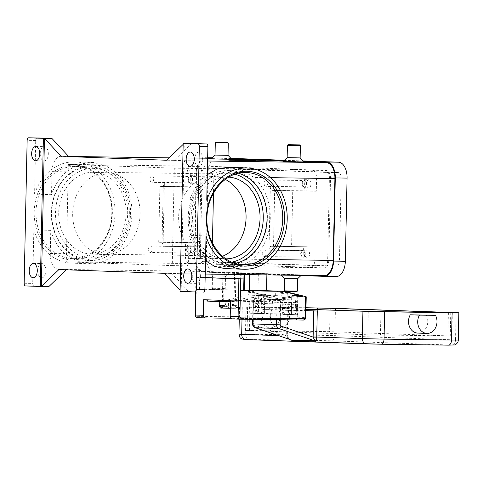<?xml version="1.0" encoding="UTF-8"?>
<svg xmlns="http://www.w3.org/2000/svg" width="483" height="483" viewBox="0 0 483 483"><rect width="100%" height="100%" fill="white"/><g stroke="black" fill="none" stroke-linecap="round" stroke-linejoin="round"><path stroke-width="0.36" stroke-dasharray="2.42 1.81" d="M235.324 263.404A46.114 38 -88 0 1 228.109 264.135A46.114 38 -88 0 1 227.439 264.116A46.114 38 -88 0 1 191.081 217.501A46.114 38 -88 0 1 230.041 171.936A46.114 38 -88 0 1 230.717 171.954A46.114 38 -88 0 1 238.536 173.228M206.018 235.915L189.094 235.312L188.611 258.399A15.595 8.833 90.8 0 1 179.561 273.68A15.595 8.833 90.8 0 1 179.453 273.674L171.423 273.39A2.602 1.473 90.8 0 1 171.803 273.493A2.602 1.473 90.8 0 1 172.147 273.764L188.322 291.195A2.602 1.473 -89.2 0 0 188.666 291.466A2.602 1.473 -89.2 0 0 189.046 291.569L203.367 292.082M205.498 260.699L203.089 258.598A50.661 41.749 -88 0 1 189.094 235.312M228.423 167.317L241.88 170.161L253.986 177.43A50.661 41.749 -88 0 1 252.271 259.286C244.09 265.541 235.185 268.639 225.555 268.596L224.812 268.578M167.033 159.921L174.532 160.024A2.602 1.473 90.8 0 1 174.17 160.271A2.602 1.473 90.8 0 1 173.808 160.344A2.602 1.473 90.8 0 1 173.789 160.344L181.825 160.634A15.595 8.833 90.8 0 1 190.326 176.536L189.843 199.624L206.766 200.222M174.532 160.024L191.407 143.765L183.908 143.662A2.602 1.473 90.8 0 1 184.258 143.421L181.155 291.358A2.602 1.473 90.8 0 1 180.823 291.092L180.111 290.319M192.113 143.445A2.602 1.473 -89.2 0 0 191.769 143.523A2.602 1.473 -89.2 0 0 191.407 143.765M202.836 159.432A7.148 4.051 -89.2 0 0 198.887 152.139A7.148 4.051 -89.2 0 0 194.74 159.142A7.148 4.051 -89.2 0 0 198.688 166.436A7.148 4.051 -89.2 0 0 202.836 159.432M283.165 161.455L303.952 161.89M211.053 158.889L231.846 159.324M303.922 161.859L283.503 161.135M231.816 159.293L211.391 158.563M207.642 158.43L205.734 158.364A15.595 8.833 -89.2 0 0 205.631 158.358A15.595 8.833 -89.2 0 0 196.581 173.639L194.866 255.501A15.595 8.833 -89.2 0 0 203.367 271.404L227.65 272.267L210.516 272.032L227.65 272.267L299.756 274.839L282.621 274.598L324.039 275.702M37.203 137.927A2.602 1.473 -89.2 0 0 36.183 138.651A2.602 1.473 -89.2 0 0 35.712 140.475L34.589 194.094L51.512 194.697L51.995 171.616A15.595 8.833 90.8 0 1 61.045 156.335A15.595 8.833 90.8 0 1 61.154 156.335L69.184 156.619M287.144 157.639L300.136 157.911M287.403 145.298L300.396 145.57M228.03 155.345L215.038 155.073M228.29 143.004L215.291 142.727M200.385 276.373A7.148 4.051 -89.2 0 0 196.436 269.079A7.148 4.051 -89.2 0 0 192.288 276.083A7.148 4.051 -89.2 0 0 196.237 283.376A7.148 4.051 -89.2 0 0 200.385 276.373M180.087 291.34L181.155 291.358M183.908 143.662L183.166 144.381M66.304 269.81A2.602 1.473 90.8 0 1 66.437 269.737A2.602 1.473 90.8 0 1 66.799 269.665A2.602 1.473 90.8 0 1 66.817 269.665L58.781 269.375A15.595 8.833 90.8 0 1 50.28 253.472L50.763 230.391A50.661 41.749 92 0 0 64.758 253.672L76.863 260.947L91.076 263.809C99.522 263.809 107.148 260.663 113.94 254.366A50.661 41.749 92 0 0 115.654 172.503L105.475 165.301L93.195 162.511C83.565 162.463 74.66 165.566 66.473 171.815A50.661 41.749 92 0 0 51.512 194.697M184.258 143.421L183.184 143.409M24.15 283.286L32.717 283.4A2.602 1.473 -89.2 0 0 33.11 285.254A2.602 1.473 -89.2 0 0 34.136 286.057L25.569 285.936M37.771 270.583A7.148 4.051 -89.2 0 0 41.719 277.87A7.148 4.051 -89.2 0 0 45.867 270.866A7.148 4.051 -89.2 0 0 41.918 263.579A7.148 4.051 -89.2 0 0 37.771 270.583M40.222 153.642A7.148 4.051 -89.2 0 0 44.17 160.93A7.148 4.051 -89.2 0 0 48.318 153.926A7.148 4.051 -89.2 0 0 44.37 146.639A7.148 4.051 -89.2 0 0 40.222 153.642M34.589 194.094A50.661 41.749 -88 0 1 74.346 161.841A50.661 41.749 -88 0 1 75.088 161.859A50.661 41.749 -88 0 1 115.02 213.522A50.661 41.749 -88 0 1 72.227 263.138A50.661 41.749 -88 0 1 71.484 263.114A50.661 41.749 -88 0 1 33.84 229.787L32.717 283.4M90.635 166.973A46.114 38 92 0 0 51.669 212.538A46.114 38 92 0 0 88.027 259.154A46.114 38 92 0 0 88.703 259.172A46.114 38 92 0 0 127.669 213.607A46.114 38 92 0 0 91.311 166.985A46.114 38 92 0 0 90.635 166.973M50.763 230.391L33.84 229.787M241.228 273.149L212.176 272.484L211.82 289.504L199.503 289.202L258.007 290.41L258.369 273.384L241.228 273.149L240.872 290.168L211.82 289.504M258.369 273.384L266.9 273.692L241.095 273.402L244.012 273.752L212.176 272.484M244.199 290.416L240.389 290.458L244.193 290.657M284.614 278.48L297.606 278.751M284.354 290.82L297.347 291.098M284.988 291.484L296.683 291.732M213.643 275.974L225.501 276.185L213.643 275.974M213.389 288.315L225.241 288.526L213.389 288.315M213.909 288.973L224.577 289.166L213.909 288.973M189.843 199.624A50.661 41.749 -88 0 1 204.804 176.742L207.298 174.707M48.457 286.564L34.136 286.057M126.129 213.643A40.916 33.713 92 0 0 93.877 172.28A40.916 33.713 92 0 0 58.703 212.695A40.916 33.713 92 0 0 90.949 254.058A40.916 33.713 92 0 0 126.129 213.643M140.112 214.138A40.916 33.713 -88 0 1 104.932 254.553A40.916 33.713 -88 0 1 72.679 213.196A40.916 33.713 -88 0 1 107.86 172.781A40.916 33.713 -88 0 1 140.112 214.138M228.755 177.098A40.916 33.713 92 0 0 227.789 177.05A40.916 33.713 92 0 0 192.614 217.465A40.916 33.713 92 0 0 224.873 258.828A40.916 33.713 92 0 0 225.839 258.846M225.253 179.434A40.916 33.713 92 0 0 213.806 176.549A40.916 33.713 92 0 0 178.638 216.964A40.916 33.713 92 0 0 210.896 258.327A40.916 33.713 92 0 0 222.518 256.268M253.478 160.857L227.082 160.175L255.779 161.195L253.478 160.857L253.484 160.459M227.088 159.656L227.082 160.175M228.187 160.217L254.674 161.159L228.187 160.217L228.193 159.819M255.785 160.676L255.779 161.195M229.389 160L229.383 160.519M252.561 160.32L252.549 160.839M244.706 160.694L234.635 160.537L244.706 160.694L244.718 160.223M243.046 160.187L243.034 160.706M245.787 160.247L245.775 160.748M248.027 160.32L248.02 160.815M242.925 160.622L230.463 160.428L242.925 160.622L242.931 160.102M232.462 160.054L232.45 160.477M254.686 160.646L254.674 161.159M230.319 160.024L230.306 160.531M231.635 160.416L239.284 160.519L230.107 160.374L231.635 160.416L231.647 159.897M252.374 160.942L239.308 160.742L252.911 161.02L252.374 160.942L252.386 160.501M250.574 160.404L250.562 160.924M247.211 160.386L247.199 160.875M245.606 160.332L245.593 160.851M242.237 160.308L242.225 160.803M158.714 242.249L159.885 186.378L163.236 186.263L162.071 242.14L158.714 242.249L160.924 242.327A3.9 2.21 90.8 0 1 163.049 246.306L164.383 182.634A3.9 2.21 90.8 0 1 162.119 186.456L196.394 186.939A3.9 2.21 90.8 0 0 198.652 183.117L199.008 166.224L68.344 164.395L66.304 261.846L196.967 263.676L197.324 246.783A3.9 2.21 -89.2 0 0 195.192 242.81L185.629 242.466L185.357 255.459A7.8 4.419 -89.2 0 0 189.608 263.416L196.967 263.676M68.344 164.395L174.303 168.169L172.262 265.614L66.304 261.846M196.394 186.939A3.9 2.21 90.8 0 1 196.364 186.939L162.095 186.456A3.9 2.21 90.8 0 1 162.095 186.456L159.885 186.378M196.364 186.939L163.236 186.263M162.071 242.14L185.629 242.466M200.994 173.795L199.28 255.658A7.8 4.419 -89.2 0 0 203.53 263.609L324.202 267.908A7.8 4.419 -89.2 0 0 324.256 267.908A7.8 4.419 -89.2 0 0 328.784 260.265L330.499 178.408A7.8 4.419 -89.2 0 0 326.242 170.457L205.571 166.158A7.8 4.419 -89.2 0 0 205.523 166.158A7.8 4.419 -89.2 0 0 200.994 173.795L187.072 173.602L186.8 186.595M327.667 260.88A5.198 2.946 90.8 0 1 324.648 265.97A5.198 2.946 90.8 0 1 324.612 265.97L203.204 261.647A5.198 2.946 90.8 0 1 200.373 256.346L202.111 173.186A5.198 2.946 90.8 0 1 205.13 168.096A5.198 2.946 90.8 0 1 205.166 168.096L326.574 172.419A5.198 2.946 90.8 0 1 329.406 177.72L327.667 260.88L339.446 261.043L341.185 177.883A5.198 2.946 -89.2 0 0 338.354 172.582L216.945 168.259A5.198 2.946 -89.2 0 0 216.909 168.259A5.198 2.946 -89.2 0 0 213.897 173.355L213.48 193.236M172.262 265.614L310.279 267.709A7.8 4.419 -89.2 0 0 310.334 267.715A7.8 4.419 -89.2 0 0 314.856 260.071L315.133 247.079L291.569 246.747L292.74 190.876L316.299 191.208L316.57 178.215A7.8 4.419 -89.2 0 0 312.32 170.264L174.303 168.169M302.919 267.449L303.276 250.556L269.007 250.079A3.9 2.21 90.8 0 1 271.265 246.258A3.9 2.21 90.8 0 1 271.295 246.258L291.569 246.747M273.499 246.336L274.67 190.465L272.466 190.387A3.9 2.21 90.8 0 1 270.335 186.408L269.007 250.079M292.74 190.876L274.67 190.465M303.276 250.556A3.9 2.21 90.8 0 1 305.54 246.735A3.9 2.21 90.8 0 1 305.564 246.741L315.133 247.079M304.966 169.998L304.61 186.891A3.9 2.21 -89.2 0 0 306.735 190.87L316.299 191.208M212.435 243.076L212.152 256.509A5.198 2.946 -89.2 0 0 214.983 261.81L336.391 266.133A5.198 2.946 -89.2 0 0 336.428 266.139A5.198 2.946 -89.2 0 0 339.446 261.043M230.916 158.358L217.163 157.869A15.595 8.833 -89.2 0 0 217.054 157.863A15.595 8.833 -89.2 0 0 208.01 173.143L206.265 256.298A15.595 8.833 -89.2 0 0 214.766 272.207L336.174 276.53M303.022 160.924L284.409 160.259M207.654 157.784L205.384 157.7A15.595 8.833 -89.2 0 0 205.275 157.7A15.595 8.833 -89.2 0 0 196.225 172.98L194.486 256.135A15.595 8.833 -89.2 0 0 202.987 272.044L300.963 275.533M303.276 161.183L284.155 160.507M231.17 158.617L212.049 157.935M195.488 249.971A4.027 2.282 -89.2 0 0 193.26 245.859A4.027 2.282 -89.2 0 0 190.924 249.808A4.027 2.282 -89.2 0 0 193.152 253.919A4.027 2.282 -89.2 0 0 195.488 249.971M186.643 249.747A4.027 2.282 90.8 0 1 188.98 245.799A4.027 2.282 90.8 0 1 191.202 249.91A4.027 2.282 90.8 0 1 188.865 253.859A4.027 2.282 90.8 0 1 186.643 249.747M216.034 264.31L223.146 264.436L216.034 264.31M288.14 266.876L295.252 267.002L288.14 266.876M233.881 265.336L224.396 265.167L233.881 265.336M225.295 265.867L234.78 266.036L225.295 265.867M294.57 266.707L287.463 266.58L294.57 266.707M216.04 264.05L223.152 264.177L216.04 264.05M309.537 254.034A4.027 2.282 -89.2 0 0 307.309 249.922A4.027 2.282 -89.2 0 0 304.972 253.871A4.027 2.282 -89.2 0 0 307.2 257.976A4.027 2.282 -89.2 0 0 309.537 254.034M300.692 253.81A4.027 2.282 90.8 0 1 303.028 249.862A4.027 2.282 90.8 0 1 305.25 253.973A4.027 2.282 90.8 0 1 302.913 257.916A4.027 2.282 90.8 0 1 300.692 253.81M199.008 166.224L191.648 165.965A7.8 4.419 -89.2 0 0 191.594 165.965A7.8 4.419 -89.2 0 0 187.072 173.602M218.075 166.858L225.187 166.985L218.075 166.858M290.18 169.424L297.293 169.551L290.18 169.424M290.174 169.684L297.286 169.811L290.174 169.684M224.492 167.209L217.386 167.082L224.492 167.209M196.955 179.809A4.027 2.282 -89.2 0 0 194.734 175.697A4.027 2.282 -89.2 0 0 192.397 179.646A4.027 2.282 -89.2 0 0 194.619 183.751A4.027 2.282 -89.2 0 0 196.955 179.809M188.11 179.585A4.027 2.282 90.8 0 1 190.447 175.637A4.027 2.282 90.8 0 1 192.675 179.748A4.027 2.282 90.8 0 1 190.338 183.691A4.027 2.282 90.8 0 1 188.11 179.585M311.004 183.866A4.027 2.282 -89.2 0 0 308.782 179.754A4.027 2.282 -89.2 0 0 306.445 183.703A4.027 2.282 -89.2 0 0 308.667 187.815A4.027 2.282 -89.2 0 0 311.004 183.866M302.159 183.643A4.027 2.282 90.8 0 1 304.495 179.694A4.027 2.282 90.8 0 1 306.723 183.806A4.027 2.282 90.8 0 1 304.387 187.754A4.027 2.282 90.8 0 1 302.159 183.643M188.581 179.598A3.2 1.811 90.8 0 1 190.435 176.47A3.2 1.811 90.8 0 1 192.204 179.73A3.2 1.811 90.8 0 1 190.35 182.864A3.2 1.811 90.8 0 1 188.581 179.598M150.026 179.06A3.2 1.811 90.8 0 1 151.879 175.927A3.2 1.811 90.8 0 1 153.648 179.187A3.2 1.811 90.8 0 1 151.789 182.32A3.2 1.811 90.8 0 1 150.026 179.06M301.163 253.823A3.2 1.811 90.8 0 1 303.016 250.695A3.2 1.811 90.8 0 1 304.779 253.955A3.2 1.811 90.8 0 1 302.926 257.089A3.2 1.811 90.8 0 1 301.163 253.823M262.607 253.285A3.2 1.811 90.8 0 1 264.461 250.152A3.2 1.811 90.8 0 1 266.224 253.412A3.2 1.811 90.8 0 1 264.37 256.545A3.2 1.811 90.8 0 1 262.607 253.285M187.114 249.765A3.2 1.811 90.8 0 1 188.968 246.632A3.2 1.811 90.8 0 1 190.731 249.892A3.2 1.811 90.8 0 1 188.877 253.026A3.2 1.811 90.8 0 1 187.114 249.765M148.559 249.222A3.2 1.811 90.8 0 1 150.412 246.089A3.2 1.811 90.8 0 1 152.175 249.355A3.2 1.811 90.8 0 1 150.322 252.482A3.2 1.811 90.8 0 1 148.559 249.222M302.63 183.661A3.2 1.811 90.8 0 1 304.483 180.527A3.2 1.811 90.8 0 1 306.252 183.788A3.2 1.811 90.8 0 1 304.399 186.921A3.2 1.811 90.8 0 1 302.63 183.661M264.074 183.123A3.2 1.811 90.8 0 1 265.928 179.99A3.2 1.811 90.8 0 1 267.697 183.25A3.2 1.811 90.8 0 1 265.843 186.384A3.2 1.811 90.8 0 1 264.074 183.123M243.993 274.579L244.012 273.752M199.859 272.183L199.751 277.381L205.148 277.574M266.9 273.692L266.876 274.899M258.007 290.41L240.872 290.168M244.531 274.586L244.549 273.632M199.503 289.202L199.751 277.381L196.539 277.333L195.748 315.013A1.298 1.069 92 0 0 196.792 316.329L259.981 317.216A1.298 1.069 92 0 0 261.08 315.93L261.52 295.022L240.202 289.776M195.899 291.974L195.977 277.333L196.539 277.333M261.52 295.022L271.192 295.596L270.764 316.25A2.602 2.143 -88 0 1 268.566 318.822L230.971 318.297M196.207 277.345L205.142 277.665M232.305 318.895L295.493 319.782A2.602 2.143 92 0 0 297.691 317.21L298.126 296.55L306.204 296.822M270.13 295.33L266.061 294.449A1.298 1.069 92 0 0 264.762 295.705L264.388 313.564L255.821 313.443L254.758 292.632A1.298 1.069 92 0 0 253.913 291.454L248.811 290.198L242.774 289.987L264.092 295.113L271.192 295.596M297.057 296.405L303.095 296.502L281.776 291.255L275.739 291.158L280.846 292.414A1.298 1.069 -88 0 1 281.686 293.592L282.754 314.403L291.321 314.524L291.696 296.665A1.298 1.069 -88 0 1 292.994 295.409L297.057 296.405L303.089 296.622L299.025 295.62A1.298 1.069 92 0 0 297.727 296.882L297.353 314.735L288.786 314.62L287.723 293.809A1.298 1.069 92 0 0 286.878 292.632L281.776 291.376M298.126 296.55L297.057 296.29M230.548 300.674L254.106 301.006L275.636 296.109L275.739 291.158M275.636 296.109L248.703 295.149L227.179 300.046L203.615 299.714M248.811 290.198L248.703 295.149M242.774 289.987L247.882 291.243A1.298 1.069 -88 0 1 248.727 292.42L249.789 313.232L258.357 313.346L258.731 295.493A1.298 1.069 -88 0 1 260.029 294.232L264.092 295.113M291.321 314.524L297.353 314.735M282.754 314.403L288.786 314.62M249.789 313.232L255.821 313.443M258.357 313.346L264.388 313.564M270.124 295.451L264.092 295.234M254.106 301.006L227.179 300.046M230.518 301.935L232.776 301.984L232.8 300.686L253.152 300.969A77.328 63.726 92 0 0 259.667 300.601L283.618 297.763L283.708 299.055L284.493 298.892L282.694 298.681L283.479 298.518L283.388 297.226L282.603 297.383L284.402 297.6L283.618 297.763M272.78 295.759L275.304 295.62L275.395 296.912L272.871 297.051L272.78 295.759L265.728 296.592L265.819 297.89L258.689 298.168L258.604 296.87L234.653 299.714A77.328 63.726 -88 0 1 228.139 300.076M207.316 299.846L230.27 300.661M232.8 300.686L230.27 300.625M228.133 300.082L207.787 299.792L207.756 301.09L206.996 301.09M207.316 299.81L207.787 299.792M258.604 296.87L265.728 296.592M283.388 297.226L290.44 296.387L290.531 297.679L291.315 297.516L290.905 296.176L291.225 296.224L290.44 296.387M275.304 295.62L290.905 296.176M265.819 297.89L272.871 297.051M207.756 301.09L227.68 301.374A78.632 64.794 92 0 0 234.744 301.006L258.689 298.168M283.708 299.055L259.757 301.893A78.632 64.794 -88 0 1 252.694 302.261L232.776 301.984M236.332 301.766L219.741 301.47L236.332 301.766M233.675 308.311L230.506 308.196L235.77 308.269L236.881 306.989L236.905 305.685L236.247 305.661L235.438 305.636L235.408 306.934L234.297 308.22L223.72 308.003L226.889 308.112L226.998 302.919L224.861 302.889L223.569 305.467L225.036 305.522L226.328 302.938L228.471 302.968L228.362 308.166L231.532 308.281L233.675 308.311L232.088 303.052L229.944 303.022L231.532 308.281M223.098 308.094L228.362 308.166M222.065 305.479L225.036 305.522M228.471 302.968L229.944 303.022M230.506 308.196L230.614 302.998L232.758 303.028L233.935 305.642L236.905 305.685M232.088 303.052L230.614 302.998M226.328 302.938L224.861 302.889M223.569 305.467L220.598 305.425M226.889 308.112L222.862 308.057M223.72 308.003L225.531 302.865L226.998 302.919M225.531 302.865L227.668 302.895L225.863 308.033M233.935 305.642L232.468 305.594L231.285 302.974L229.141 302.944L229.033 308.142M229.141 302.944L227.668 302.895M231.285 302.974L232.758 303.028M235.438 305.636L232.468 305.594M275.395 296.912L290.995 297.468M290.531 297.679L283.479 298.518M233.343 265.33L225.048 265.179L233.343 265.33M234.189 301.736L222.337 301.525L234.189 301.736M224.076 272.998L235.927 273.209L224.076 272.998M233.718 273.13L224.233 272.961L233.718 273.13M233.12 301.718L223.635 301.549L233.12 301.718M261.822 303.372A5.198 4.287 -88 0 1 264.648 309.211A5.198 4.287 -88 0 1 260.252 313.509A5.198 4.287 -88 0 1 259.045 313.256L253.158 313.044A5.198 4.287 92 0 0 254.366 313.298A5.198 4.287 92 0 0 254.438 313.304A5.198 4.287 92 0 0 258.834 308.166A5.198 4.287 92 0 0 255.936 303.167A5.198 4.287 92 0 0 254.734 302.907A5.198 4.287 92 0 0 253.37 303.131L259.256 303.336A5.198 4.287 92 0 0 256.153 308.257A5.198 4.287 92 0 0 259.045 313.256L285.538 314.198A5.198 4.287 -88 0 1 282.64 309.198A5.198 4.287 -88 0 1 285.743 304.284L291.629 304.489A5.198 4.287 -88 0 1 292.994 304.272A5.198 4.287 -88 0 1 294.201 304.525A5.198 4.287 -88 0 1 297.093 309.525A5.198 4.287 -88 0 1 292.704 314.662A5.198 4.287 -88 0 1 292.626 314.662A5.198 4.287 -88 0 1 291.424 314.409L285.538 314.198A5.198 4.287 92 0 0 286.739 314.451A5.198 4.287 92 0 0 291.134 310.152A5.198 4.287 92 0 0 288.315 304.32A5.198 4.287 92 0 0 287.107 304.061A5.198 4.287 92 0 0 285.743 304.284L259.256 303.336A5.198 4.287 -88 0 1 260.621 303.119A5.198 4.287 -88 0 1 261.822 303.372M291.418 340.032L288.484 338.553L286.636 336.138A7.8 6.424 -88 0 1 286.636 335.975L287.186 309.989L269.496 309.742L268.85 301.676L269.985 299.858L271.319 299.14A1.298 1.069 -88 0 1 271.337 299.14L255.658 298.923A2.602 1.473 90.8 0 1 255.676 298.923L294.865 299.979L295.614 300.776L295.336 302.618L296.351 301.591L295.904 301.132A1.298 1.069 92 0 0 294.865 299.979L279.222 299.762A2.602 2.143 92 0 0 277.025 302.328L253.026 301.464L254.149 301.47L253.684 323.882A1.298 1.069 92 0 0 254.45 325.15L287.307 336.065C287.488 337.635 288.399 338.849 290.035 339.7M280.279 319.734L280.641 302.412L295.336 302.618L295.982 310.684L297.123 310.684L269.496 309.742M297.123 310.684L296.381 301.41C296.653 301.09 296.157 300.613 294.884 299.979L271.343 299.14A1.298 1.069 -88 0 1 272.358 300.299L268.85 301.676L254.149 301.47A2.602 1.473 90.8 0 1 254.619 299.647A2.602 1.473 90.8 0 1 255.658 298.923A2.602 2.602 0 0 0 253.026 301.464L252.651 319.348M287.186 309.989L305.938 310.611M295.982 310.684L305.932 310.823M426.308 315.019A11.695 9.642 -88 0 1 426.036 328.011A11.695 9.642 -88 0 1 417.741 333.095M305.999 307.743L239.52 306.898L305.962 309.313M271.953 309.869A11.695 9.642 92 0 0 271.174 321.781A11.695 9.642 92 0 0 279.416 328.168A11.695 9.642 92 0 0 287.705 323.085A11.695 9.642 92 0 0 287.983 310.092L271.953 309.869L262.752 309.543L278.782 309.766A11.695 9.642 -88 0 1 278.51 322.759A11.695 9.642 -88 0 1 270.214 327.842A11.695 9.642 -88 0 1 261.979 321.449A11.695 9.642 -88 0 1 262.752 309.543M287.983 310.092L278.782 309.766M305.968 309.198L246.016 307.031L305.999 307.828M367.798 334.804L450.265 335.957L329.593 331.664L245.527 330.42L367.798 334.804L368.288 311.414M291.424 314.409L291.629 304.489M253.37 303.131L253.158 313.044M234.961 174.23A44.81 36.931 92 0 0 189.402 217.416A44.81 36.931 92 0 0 231.834 262.142M227.439 264.116L243.088 264.678A46.114 38 -88 0 1 206.73 218.056A46.114 38 -88 0 1 245.69 172.491M173.789 160.344L166.327 160.241M205.734 158.364L169.183 157.85L205.631 158.358M207.587 160.996L181.825 160.634M172.147 273.764L164.655 273.656M180.823 291.092L188.322 291.195M189.046 291.569L180.479 291.448M35.712 140.475L27.145 140.354M72.293 259.89A47.412 39.069 -88 0 1 34.215 211.94A47.412 39.069 -88 0 1 74.279 165.089A47.412 39.069 -88 0 1 112.358 213.033A47.412 39.069 -88 0 1 72.293 259.89M36.02 211.983A46.114 38 92 0 0 72.378 258.598A46.114 38 92 0 0 73.054 258.616A46.114 38 92 0 0 112.02 213.045A46.114 38 92 0 0 75.662 166.43A46.114 38 92 0 0 74.986 166.412A46.114 38 92 0 0 36.02 211.983M129.341 213.685A44.81 36.931 92 0 0 93.352 168.368A44.81 36.931 92 0 0 55.491 212.653A44.81 36.931 92 0 0 91.48 257.97A44.81 36.931 92 0 0 129.341 213.685M163.924 273.281L171.423 273.39M179.561 273.68L205.221 274.036L179.453 273.674M203.367 271.404L58.781 269.375M249.741 274.664L249.765 273.45M66.473 171.815L51.995 171.616M204.804 176.742L190.326 176.536M270.498 177.666L253.986 177.43M50.28 253.472L64.758 253.672M113.94 254.366L194.866 255.501M203.089 258.598L188.611 258.399M196.581 173.639L115.654 172.503M269.611 259.534L252.271 259.286M236.169 160.054L236.163 160.573M235.064 160.036L235.058 160.537M246.095 160.223L246.082 160.694M247.562 160.211L247.55 160.736M251.082 160.362L251.075 160.857M251.613 160.368L251.601 160.887M236.785 160.163L236.773 160.682M235.68 160.139L235.674 160.64M241.826 160.084L241.82 160.579M233.144 160.06L233.132 160.573L233.15 160.054M231.2 160.018L231.188 160.537M230.476 159.909L230.463 160.428L230.476 159.909M230.892 159.97L230.886 160.428M238.874 159.994L238.862 160.519M230.542 159.873L230.53 160.374M237.769 159.982L237.757 160.477M250.858 160.447L250.852 160.899M252.917 160.501L252.905 161.02L252.917 160.501M250.973 160.459L250.961 160.978M249.971 160.465L249.959 160.972M248.365 160.428L248.353 160.948M246.807 160.422L246.795 160.924M245.968 160.404L245.956 160.924M239.876 160.247L239.864 160.767M239.743 160.241L239.731 160.748M197.324 246.783L163.049 246.306M198.652 183.117L164.383 182.634M185.357 255.459L199.28 255.658M189.608 263.416L203.53 263.609M316.57 178.215L330.499 178.408M314.856 260.071L328.784 260.265M305.564 246.741L271.295 246.258M306.735 190.87L272.466 190.387M312.32 170.264L326.242 170.457M203.204 261.647L214.983 261.81M324.612 265.97L336.391 266.133M202.987 272.044L214.766 272.207M194.486 256.135L206.265 256.298M196.225 172.98L208.01 173.143M200.373 256.346L212.152 256.509M202.111 173.186L213.897 173.355M205.166 168.096L216.945 168.259M326.574 172.419L338.354 172.582M329.406 177.72L341.185 177.883M195.192 242.81L160.924 242.327M310.279 267.709L324.202 267.908M304.61 186.891L270.335 186.408M191.648 165.965L205.571 166.158M211.965 289.51L212.321 272.484M244.404 273.632L244.048 290.651M263.32 295.312L262.891 315.973A2.602 2.143 -88 0 1 260.693 318.538L197.505 317.657A1.298 0.737 90.8 0 1 196.992 317.259A1.298 0.737 90.8 0 1 196.792 316.329M259.981 317.216A1.298 0.737 -89.2 0 0 260.18 318.14A1.298 0.737 -89.2 0 0 260.693 318.538L268.566 318.822M195.21 315.013L195.748 315.013M261.08 315.93L270.764 316.25M297.691 317.21L305.769 317.5M295.493 319.782L303.366 320.06A2.602 2.143 92 0 0 305.564 317.494L305.999 296.834M291.696 296.665L297.727 296.882M292.994 295.409L299.025 295.62M281.686 293.592L287.723 293.809M280.846 292.414L286.878 292.632M247.882 291.243L253.913 291.454M248.727 292.42L254.758 292.632M258.731 295.493L264.762 295.705M260.029 294.232L266.061 294.449M234.653 299.714L259.667 300.601M263.495 298.029L263.41 296.737M260.923 296.731L261.013 298.023M282.766 297.425L282.857 298.723M284.33 298.85L284.239 297.558M227.68 301.374L252.694 302.261M234.744 301.006L259.757 301.893M236.881 306.989L230.415 306.983M221.625 308.039L234.297 308.22M219.626 306.663L235.408 306.934M235.77 308.269L230.385 308.269L236.936 308.251L237.823 307.049L237.932 301.851M252.555 323.882L253.684 323.882M254.45 325.15A2.602 1.431 -71.1 0 0 254.45 326.937A2.602 1.431 -71.1 0 0 255.078 327.661M286.636 335.975L287.307 335.951A5.198 4.287 92 0 0 287.307 336.065M287.856 309.965L287.307 335.951L278.437 335.637M253.104 319.354L253.478 301.489A2.602 2.143 -88 0 1 255.676 298.923L279.222 299.762A2.602 1.473 90.8 0 1 280.249 300.559A2.602 1.473 90.8 0 1 280.641 302.412L277.025 302.328L276.662 319.686M448.465 345.158L451.146 345.067A5.198 4.287 92 0 0 454.207 343.588A5.198 4.287 92 0 0 455.535 339.935L458.276 340.08M451.146 345.067L330.475 340.775A5.198 4.287 92 0 0 333.536 339.295A5.198 4.287 92 0 0 334.864 335.637L455.535 339.935L456.109 312.646M238.946 334.182L245.714 334.194A5.198 2.946 -89.2 0 0 246.499 337.901A5.198 2.946 -89.2 0 0 248.546 339.495L245.865 339.585M330.475 340.775L316.021 340.443A5.198 2.946 90.8 0 1 313.968 338.849A5.198 2.946 90.8 0 1 313.183 335.142L334.864 335.637L335.437 308.347M316.021 340.443L248.546 339.495M246.282 306.91L245.714 334.194L313.183 335.142L313.757 307.858M296.671 310.66L295.904 301.132L272.358 300.299L273.124 309.826M242.261 307.043L242.007 319.203M380.936 311.704L380.447 335.093M247.616 307.116L247.127 330.505M249.965 307.037L249.476 330.426M317.403 309.603L316.945 331.374M448.405 312.652L447.916 336.035M450.754 312.676L450.265 335.957M330.046 310.056L329.593 331.664M229.491 170.608C207.913 169.213 188.243 191.944 188.273 217.416C187.229 242.267 205.015 265.197 226.116 265.372C247.694 266.761 267.365 244.03 267.328 218.564C268.379 193.713 250.592 170.777 229.491 170.608M230.717 171.954L246.366 172.509M198.688 166.436L190.121 166.315M190.32 152.018L198.887 152.139M173.808 160.344L166.309 160.241M196.237 283.376L187.67 283.255M187.869 268.959L196.436 269.079M41.719 277.87L33.152 277.749M44.17 160.93L35.603 160.809M35.802 146.518L44.37 146.639M33.351 263.458L41.918 263.579M91.311 166.985L75.662 166.43C95.465 166.49 112.799 188.599 111.79 213.033C111.802 238.089 92.627 260.017 72.378 258.598L88.027 259.154M89.258 260.5C68.163 260.331 50.365 237.382 51.415 212.544C51.379 187.078 71.061 164.335 92.633 165.735C113.728 165.898 131.527 188.847 130.47 213.691C130.513 239.157 110.824 261.895 89.258 260.5M90.327 263.79L71.484 263.114M301.12 275.382L301.585 274.936M229.479 272.37L225.495 276.185L225.241 288.526L224.577 289.166M93.931 162.529L75.088 161.859M90.961 254.058L104.938 254.553M107.854 172.781L93.871 172.28M227.789 177.05L213.806 176.549M210.896 258.327L224.873 258.828M212.882 288.919L212.248 288.254L212.502 275.914L208.686 271.935M281.378 275.105L280.798 274.501M234.635 160.537L234.641 160.018M247.61 160.73L247.622 160.211M252.023 160.887L252.035 160.368M235.251 160.64L235.257 160.121M243.347 160.622L243.354 160.102M230.107 160.374L230.119 159.855M239.284 160.519L239.296 160M250.128 160.984L250.14 160.459M247.35 160.942L247.362 160.422M239.308 160.742L239.32 160.223M271.265 246.258L305.54 246.735M216.909 168.259L205.13 168.096M336.428 266.139L324.648 265.97M188.98 245.799L193.26 245.859M310.334 267.715L324.256 267.908M225.048 265.179L224.384 265.819L224.396 265.167M303.028 249.862L307.309 249.922M191.594 165.965L205.523 166.158M190.447 175.637L194.734 175.697M304.495 179.694L308.782 179.754M194.619 183.751L190.338 183.691M151.879 175.927L190.435 176.47M190.344 182.864L151.789 182.32M307.2 257.976L302.913 257.916M264.461 250.152L303.016 250.695M302.926 257.089L264.37 256.545M193.152 253.919L188.865 253.859M150.412 246.089L188.968 246.632M188.877 253.026L150.322 252.482M308.667 187.815L304.387 187.754M265.928 179.99L304.483 180.527M304.399 186.921L265.837 186.384M240.745 273.432L240.389 290.458M195.977 277.333L195.669 291.974M298.844 295.596L292.813 295.379M265.879 294.425L259.848 294.207M284.402 297.6L284.493 298.892M291.225 296.224L291.315 297.516M282.603 297.383L282.694 298.681M234.792 265.384L234.78 266.036L234.146 265.372M222.337 301.525L222.935 272.937M234.629 273.185L234.032 301.766M224.233 272.961L223.635 301.549M235.927 273.209L235.33 301.797M254.366 313.298L260.252 313.509M288.309 309.989L287.765 336.096C287.548 336.343 287.94 337.158 288.937 338.535L291.032 339.935M286.739 314.451L292.626 314.662M279.416 328.168L270.214 327.842M239.52 306.898L239.266 319.142M245.527 330.42L246.016 307.031M451.865 336.047L452.354 312.658M287.107 304.061L292.994 304.272M254.734 302.907L260.621 303.119"/><path stroke-width="0.72" d="M238.536 173.228A46.114 38 -88 0 1 267.075 218.57A46.114 38 -88 0 1 235.324 263.404M196.327 289.414L199.322 146.488L207.889 146.609L206.766 200.222A50.661 41.749 -88 0 1 246.523 167.969A50.661 41.749 -88 0 1 247.266 167.987A50.661 41.749 -88 0 1 287.198 219.656A50.661 41.749 -88 0 1 244.404 269.266A50.661 41.749 -88 0 1 243.661 269.248A50.661 41.749 -88 0 1 206.018 235.915L204.895 289.534L196.327 289.414A2.602 1.473 90.8 0 1 195.856 291.237A2.602 1.473 90.8 0 1 194.818 291.961A2.602 1.473 90.8 0 1 194.8 291.961L180.479 291.448A2.602 1.473 90.8 0 1 180.099 291.346A2.602 1.473 90.8 0 1 180.087 291.34L183.184 143.409A2.602 1.473 90.8 0 1 183.202 143.403A2.602 1.473 90.8 0 1 183.564 143.324A2.602 1.473 90.8 0 1 183.582 143.324L197.903 143.837A2.602 1.473 90.8 0 1 198.93 144.634A2.602 1.473 90.8 0 1 199.322 146.488M243.661 269.248L224.812 268.578L214.591 266.393L205.498 260.699M207.298 174.707L216.958 169.098L227.674 167.299L247.266 167.987M207.889 146.609A2.602 1.473 -89.2 0 0 207.497 144.755A2.602 1.473 -89.2 0 0 206.47 143.958L197.903 143.837M206.47 143.958L192.149 143.445A2.602 1.473 -89.2 0 0 192.131 143.445A2.602 1.473 -89.2 0 0 192.113 143.445M166.327 160.241L166.291 160.241A2.602 1.473 -89.2 0 0 166.309 160.241A2.602 1.473 -89.2 0 0 166.677 160.169A2.602 1.473 -89.2 0 0 167.033 159.921L183.166 144.381M194.269 159.312A7.148 4.051 90.8 0 1 190.121 166.315A7.148 4.051 90.8 0 1 186.172 159.022A7.148 4.051 90.8 0 1 190.32 152.018A7.148 4.051 90.8 0 1 194.269 159.312M299.762 144.906L300.396 145.57L300.136 157.911L303.952 161.89L296.689 161.841L283.165 161.455L287.144 157.639L287.403 145.298L288.067 144.659L299.762 144.906L288.067 144.659M231.846 159.324L211.053 158.889L215.038 155.073L228.03 155.345L231.846 159.324M324.147 275.702L205.221 274.036L324.039 275.702A15.595 8.833 -89.2 0 0 324.147 275.702A15.595 8.833 -89.2 0 0 333.198 260.422L334.912 178.565A15.595 8.833 -89.2 0 0 326.405 162.662L303.922 161.859M283.503 161.135L231.816 159.293M211.391 158.563L207.642 158.43M166.291 160.241L69.184 156.619A2.602 1.473 90.8 0 1 68.809 156.522A2.602 1.473 90.8 0 1 68.459 156.244L52.291 138.814A2.602 1.473 -89.2 0 0 51.941 138.543A2.602 1.473 -89.2 0 0 51.56 138.44L37.239 137.933A2.602 1.473 -89.2 0 0 37.221 137.927A2.602 1.473 -89.2 0 0 37.203 137.927M229.389 160L255.785 160.676L229.389 160M300.136 157.911L287.144 157.639M300.396 145.57L287.403 145.298M215.038 155.073L215.291 142.733L228.29 143.004L228.03 155.345M226.624 142.286L215.955 142.093L226.624 142.286M51.56 138.44L42.993 138.319A2.602 1.473 90.8 0 1 43.373 138.422A2.602 1.473 90.8 0 1 43.385 138.428L44.454 138.446A2.602 1.473 90.8 0 1 44.792 138.712L60.961 156.142A2.602 1.473 -89.2 0 0 61.311 156.414A2.602 1.473 -89.2 0 0 61.691 156.516M203.385 292.082L203.367 292.082A2.602 1.473 -89.2 0 0 203.385 292.082A2.602 1.473 -89.2 0 0 204.424 291.358A2.602 1.473 -89.2 0 0 204.895 289.534M180.111 290.319L164.655 273.656A2.602 1.473 -89.2 0 0 164.305 273.384A2.602 1.473 -89.2 0 0 163.924 273.281L59.318 269.556A2.602 1.473 -89.2 0 0 59.3 269.556A2.602 1.473 -89.2 0 0 58.938 269.635A2.602 1.473 -89.2 0 0 58.576 269.882L66.074 269.985A2.602 1.473 90.8 0 1 66.304 269.81M191.817 276.252A7.148 4.051 90.8 0 1 187.67 283.255A7.148 4.051 90.8 0 1 183.721 275.962A7.148 4.051 90.8 0 1 187.869 268.959A7.148 4.051 90.8 0 1 191.817 276.252M39.926 286.443L48.457 286.564A2.602 1.473 -89.2 0 0 48.475 286.564A2.602 1.473 -89.2 0 0 48.837 286.491A2.602 1.473 -89.2 0 0 49.2 286.244L41.701 286.135A2.602 1.473 90.8 0 1 41.357 286.377L44.454 138.446M41.701 286.135L58.576 269.882M41.357 286.377L40.282 286.365A2.602 1.473 90.8 0 1 40.27 286.371A2.602 1.473 90.8 0 1 39.908 286.443A2.602 1.473 90.8 0 1 39.89 286.443L25.569 285.936A2.602 1.473 90.8 0 1 24.542 285.133A2.602 1.473 90.8 0 1 24.15 283.286L27.145 140.354A2.602 1.473 90.8 0 1 27.616 138.536A2.602 1.473 90.8 0 1 28.654 137.812A2.602 1.473 90.8 0 1 28.672 137.812L37.239 137.933M40.282 286.365L43.385 138.428M42.993 138.319L28.672 137.812M39.751 153.805A7.148 4.051 90.8 0 1 35.603 160.809A7.148 4.051 90.8 0 1 31.655 153.522A7.148 4.051 90.8 0 1 35.802 146.518A7.148 4.051 90.8 0 1 39.751 153.805M37.3 270.746A7.148 4.051 90.8 0 1 33.152 277.749A7.148 4.051 90.8 0 1 29.203 270.462A7.148 4.051 90.8 0 1 33.351 263.458A7.148 4.051 90.8 0 1 37.3 270.746M66.074 269.985L49.2 286.244M266.876 274.899L266.544 290.712L244.199 290.416M301.12 275.382L297.606 278.751L284.614 278.48L281.378 275.105M297.606 278.751L297.347 291.098L285.495 290.887L284.354 290.826L284.614 278.48M297.347 291.098L296.683 291.732L286.014 291.539L284.988 291.484L284.354 290.826M225.839 258.846A40.916 33.713 92 0 0 260.047 218.413A40.916 33.713 92 0 0 228.755 177.098M222.518 256.268A40.916 33.713 92 0 0 246.064 217.911A40.916 33.713 92 0 0 225.253 179.434M228.193 159.692L254.686 160.64L228.193 159.819M239.743 160.223L252.917 160.501L239.743 160.241M237.769 159.958L230.119 159.855L237.769 159.982M230.898 159.909L243.354 160.102L230.892 159.97M248.027 160.296L234.641 160.018L248.027 160.32M324.612 276.367L336.174 276.53A15.595 8.833 -89.2 0 0 336.283 276.536A15.595 8.833 -89.2 0 0 345.333 261.255L347.072 178.094A15.595 8.833 -89.2 0 0 338.571 162.191L303.022 160.924M284.409 160.259L230.916 158.358M213.48 193.236L212.435 243.076M300.963 275.533L324.395 276.367A15.595 8.833 -89.2 0 0 324.504 276.367A15.595 8.833 -89.2 0 0 333.548 261.086L335.293 177.931A15.595 8.833 -89.2 0 0 326.792 162.022L303.276 161.183M284.155 160.507L231.17 158.617M212.049 157.935L207.654 157.784M205.148 277.574L243.903 278.951L243.993 274.579M266.544 290.712L284.348 291.346L243.655 290.778L244.193 290.657L244.531 274.586M284.348 291.346L305.667 296.598L305.232 317.506A1.298 1.069 -88 0 1 304.133 318.786L240.945 317.899A1.298 1.069 -88 0 1 239.9 316.588L240.685 278.908L243.903 278.951L243.655 290.778M240.685 278.908L238.88 278.866L238.089 316.546L239.9 316.588M306.204 296.822L305.667 296.598M205.142 277.665L238.88 278.866M230.971 318.297L205.378 317.935A2.602 2.143 -88 0 1 205.335 317.935A2.602 2.143 -88 0 1 203.289 315.308L203.615 299.714L230.548 300.674L230.216 316.262A2.602 2.143 92 0 0 232.269 318.895A2.602 2.143 92 0 0 232.305 318.895L240.105 319.172M230.27 300.661L230.246 301.923L207.285 301.108L207.316 299.846M222.862 308.057L221.625 308.039L220.568 306.723L220.598 305.425L222.065 305.479L222.041 306.777L223.098 308.094L230.385 308.269L223.098 308.094M221.625 308.039L221.6 308.039C220.858 308.438 220.206 307.979 219.626 306.663L220.568 306.723M289.613 339.452L292.052 340.394L315.598 341.233L316.371 340.642L316.739 337.11A5.198 4.287 -88 0 1 316.739 337.001L317.283 311.016L313.672 310.931L313.129 336.917L362.359 338.625A5.198 4.287 92 0 0 363.536 342.32A5.198 4.287 92 0 0 366.458 343.884A5.198 4.287 92 0 0 366.537 343.884L380.99 344.216A5.198 2.946 90.8 0 0 381.027 344.216L448.502 345.158A5.198 2.946 -89.2 0 0 450.579 343.709A5.198 2.946 -89.2 0 0 451.514 340.068L384.039 339.12A5.198 2.946 90.8 0 1 383.104 342.767A5.198 2.946 90.8 0 1 381.027 344.216L245.787 339.585A5.198 4.287 92 0 0 245.865 339.585L366.386 343.878M313.129 336.917A7.8 6.424 92 0 0 313.123 337.086L314.964 340.871L291.418 340.032L255.078 327.661A2.602 1.431 -71.1 0 0 255.314 327.703L291.418 340.032A2.602 2.143 -88 0 1 291.75 340.183A2.602 2.143 -88 0 1 292.052 340.394M315.598 341.233A2.602 2.143 -88 0 0 315.296 341.022A2.602 2.143 -88 0 0 314.964 340.871L278.86 328.543L255.314 327.703A3.9 3.212 -88 0 1 253.014 323.906L276.554 324.745A3.9 3.212 92 0 0 278.86 328.543A2.602 1.431 108.9 0 0 280.08 327.848A2.602 1.431 108.9 0 0 280.937 326.091L313.123 337.086L316.739 337.11M305.932 310.823L313.672 310.931M305.962 309.313L384.613 311.837L458.85 312.791L335.437 308.347L305.999 307.743M426.942 333.421L417.741 333.095A11.695 9.642 -88 0 1 409.506 326.701A11.695 9.642 -88 0 1 410.278 314.795L435.509 315.345A11.695 9.642 -88 0 1 435.237 328.337A11.695 9.642 -88 0 1 426.942 333.421A11.695 9.642 -88 0 1 418.701 327.033A11.695 9.642 -88 0 1 419.479 315.121L435.509 315.345M410.278 314.795L419.479 315.121M305.938 310.611L317.283 311.016M305.999 307.828L330.082 308.275L452.354 312.658L368.288 311.414L305.968 309.198M231.834 262.142A44.81 36.931 92 0 0 263.259 218.455A44.81 36.931 92 0 0 234.961 174.23M282.724 219.125A46.114 38 -88 0 1 243.758 264.69A46.114 38 -88 0 1 243.088 264.678C223.285 264.618 205.945 242.514 206.953 218.068C206.941 193.013 226.122 171.091 246.366 172.509A46.114 38 -88 0 1 282.724 219.125M245.69 172.491A46.114 38 -88 0 1 246.366 172.509M206.392 218.068A47.412 39.069 92 0 0 244.47 266.018A47.412 39.069 92 0 0 284.529 219.167A47.412 39.069 92 0 0 246.457 171.217A47.412 39.069 92 0 0 206.392 218.068M169.183 157.85L68.677 156.444L169.183 157.85M326.405 162.662L207.587 160.996M68.459 156.244L60.961 156.142M44.792 138.712L52.291 138.814M249.409 290.47L249.741 274.664M334.912 178.565L270.498 177.666M333.198 260.422L269.611 259.534M207.654 157.73L212.194 157.796L207.654 157.73M326.792 162.022L338.571 162.191M335.293 177.931L347.072 178.094M333.548 261.086L345.333 261.255M230.216 316.262L238.089 316.546A2.602 2.143 92 0 0 240.142 319.172A2.602 2.143 92 0 0 240.178 319.172A1.298 0.737 -89.2 0 0 240.19 319.172L303.366 320.06A1.298 0.737 -89.2 0 0 303.378 320.06A1.298 0.737 -89.2 0 0 303.898 319.698A1.298 0.737 -89.2 0 0 304.133 318.786M306.228 296.804L305.793 317.506C305.636 319.064 304.833 319.915 303.378 320.06L240.19 319.172A1.298 0.737 -89.2 0 0 240.709 318.81A1.298 0.737 -89.2 0 0 240.945 317.899M305.769 317.506L305.232 317.506M205.299 317.935L197.505 317.657A2.602 2.143 -88 0 1 197.462 317.651A2.602 2.143 -88 0 1 195.416 315.025L195.21 315.013M203.289 315.308L195.416 315.025L195.899 291.974M230.415 306.983L222.041 306.777M242.864 338.022A5.198 4.287 92 0 0 245.787 339.585L241.953 339.006C240.896 337.816 240.093 339.446 238.946 334.182L241.687 334.327A5.198 4.287 92 0 0 242.864 338.022M280.937 326.091A1.298 1.069 -88 0 1 280.17 324.83L280.279 319.734M280.17 324.83L276.554 324.745L276.662 319.686M384.613 311.837L384.039 339.12L362.359 338.625L362.932 311.342M381.063 344.216L448.465 345.158A5.198 2.946 -89.2 0 0 448.502 345.158L454.618 344.94C454.666 345.242 458.337 343.322 458.276 340.08L451.514 340.068L452.088 312.779M278.437 335.637L241.687 334.327L242.007 319.203M253.104 319.354L253.014 323.906L252.555 323.882C252.579 325.687 253.424 326.943 255.078 327.661M317.434 307.985L317.403 309.603M330.082 308.275L330.046 310.056M215.955 142.093L215.291 142.727M39.908 286.443L48.475 286.564M28.654 137.812L37.221 137.927M227.65 142.34L228.29 143.004M324.504 276.367L336.283 276.536M195.669 291.974L195.186 315.013C195.283 316.558 196.044 317.44 197.462 317.651L205.335 317.935M240.19 319.172L232.269 318.895M206.996 299.834L206.966 301.09M219.735 301.549L219.626 306.663M252.651 319.348L252.555 323.882M458.85 312.791L458.276 340.08M239.266 319.142L238.946 334.182"/></g></svg>
